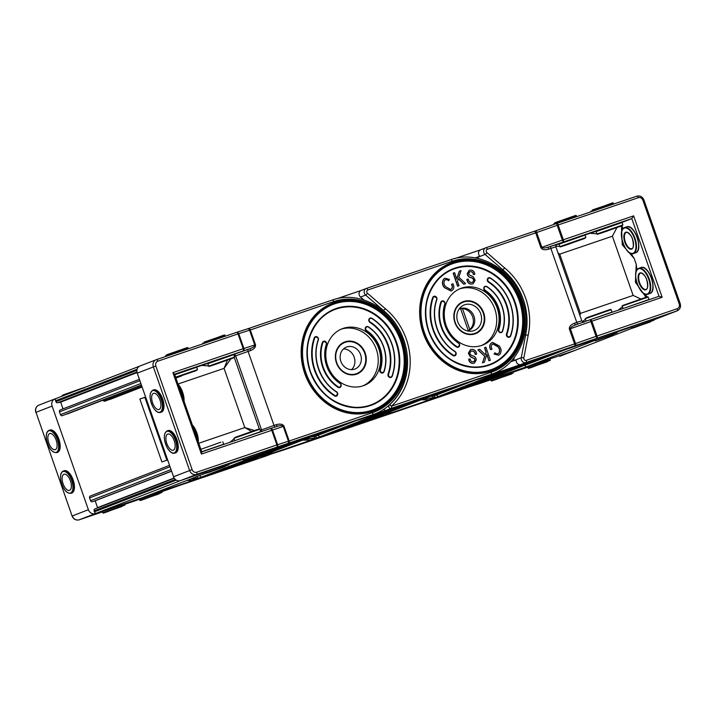 <?xml version="1.0" encoding="UTF-8"?>
<svg xmlns="http://www.w3.org/2000/svg" width="716" height="716" viewBox="0 0 716 716"><rect width="100%" height="100%" fill="white"/><g stroke="black" fill="none" stroke-linecap="round" stroke-linejoin="round"><path stroke-width="1.07" d="M390.676 413.311A60.788 53.87 -111.2 0 1 388.824 413.982L370.082 420.355A1.96 1.736 68.8 0 0 370.208 420.31M377.072 416.864A1.96 1.736 -111.2 0 1 376.016 418.063L276.278 452.002A60.788 53.87 -111.2 0 1 266.137 454.257M260.203 456.557A60.788 53.87 68.8 0 0 270.344 454.293L284.001 449.89A1.96 1.736 -111.2 0 1 283.16 449.934M63.277 471.065L64.27 470.725A11.769 5.451 71.2 0 1 73.139 479.899A11.769 5.451 71.2 0 1 71.851 493.002L70.857 493.342A11.769 5.451 -108.8 0 0 73.256 484.625A11.769 5.451 -108.8 0 0 63.277 471.065C60.941 472.139 60.081 475.093 60.708 479.917C62.766 488.858 66.149 493.333 70.857 493.342M49.019 430.352L50.013 430.021A11.769 5.451 71.2 0 1 58.882 439.185A11.769 5.451 71.2 0 1 57.593 452.297L56.6 452.628A11.769 5.451 -108.8 0 0 58.998 443.911A11.769 5.451 -108.8 0 0 49.019 430.352C46.683 431.426 45.824 434.379 46.45 439.212C48.509 448.144 51.892 452.619 56.6 452.628M124.62 503.93L125.014 505.04L102.8 512.817L102.415 511.707L103.641 511.179L123.385 504.458M161.646 491.328L162.031 492.438L139.826 500.215L139.432 499.106L160.411 491.865M206.673 472.784L142.144 497.763L243.843 463.037A1.96 1.736 68.8 0 0 244.362 462.733M167.66 459.967L161.897 461.927L139.862 399.009L145.625 397.049M109.996 399.439A1.566 1.387 68.8 0 0 110.04 399.421L142.108 387.007L104.984 401.139A1.566 1.387 68.8 0 1 103.901 401.023L102.612 400.298M67.277 413.973A1.566 1.387 68.8 0 0 67.331 413.955L141.491 385.244L62.274 415.674A1.566 1.387 68.8 0 1 60.439 414.645L59.464 411.87A1.566 1.387 68.8 0 1 60.269 409.937L139.414 379.301L60.216 409.955M88.39 509.72L72.298 515.95A5.88 5.218 -111.2 0 0 79.172 519.825A1.96 0.904 71.2 0 1 79.163 519.825L102.478 511.895L79.172 519.825L95.273 513.587A5.88 5.218 -111.2 0 1 88.39 509.72L52.107 406.088A5.88 5.218 -111.2 0 1 54.917 398.919A5.88 5.218 -111.2 0 1 55.096 398.857L55.705 398.651A2.551 2.255 68.8 0 0 55.58 400.763L55.902 401.694A1.566 1.387 68.8 0 0 57.736 402.723L60.663 402.141L63.026 408.872M95.273 513.587L95.881 513.381A2.551 2.255 68.8 0 1 94.458 511.797L94.136 510.866A1.566 1.387 68.8 0 1 94.933 508.942L174.274 478.225L94.888 508.96M90.35 496.009L169.549 465.346L90.395 495.991A1.566 1.387 68.8 0 0 89.598 497.915L90.574 500.69A1.566 1.387 68.8 0 0 92.409 501.728L95.201 500.77L97.6 507.913M265.6 451.644L367.353 416.739A60.788 53.87 -111.2 0 0 369.214 416.068L374.298 414.099A60.788 53.87 -111.2 0 1 372.436 414.779L196.524 474.395L180.423 480.633L206.262 471.719L183.573 479.434L93.34 514.365L142.144 497.763L95.881 513.381M238.034 465.284A1.96 1.736 -111.2 0 1 237.909 465.328L265.26 456.262A1.96 0.904 71.2 0 1 265.251 456.271A1.96 0.904 71.2 0 1 265.233 456.271L265.376 456.226M272.205 453.622A60.788 53.87 -111.2 0 1 270.344 454.293L276.278 452.002M166.882 460.227L144.874 397.407L139.862 399.009M145.778 397.47L144.99 397.738M512.951 371.792L513.345 372.902L491.131 380.679L490.746 379.57L511.725 372.32M549.977 359.19L550.371 360.3L528.157 368.078L527.773 366.968L548.751 359.718M524.882 365.196L524.918 365.321A2.551 2.255 68.8 0 0 526.341 366.914L394.749 411.682A60.788 53.87 -111.2 0 1 384.617 413.946M594.88 340.377L523.799 367.899L575.753 350.097L559.644 356.335A1.96 0.904 -108.8 0 0 559.644 356.335A1.96 0.904 -108.8 0 0 559.661 356.326L559.84 356.264A5.88 5.218 -111.2 0 1 559.661 356.326M576.416 349.811A5.88 5.218 -111.2 0 1 575.933 350.035A5.88 5.218 -111.2 0 1 575.753 350.097M632.317 328.17L572.603 351.288L526.341 366.914M417.67 404.164A3.92 3.473 68.8 0 0 418.842 404.003L284.001 449.89A1.96 0.904 71.2 0 1 283.983 449.89A1.96 0.904 71.2 0 1 283.957 449.899M378.683 416.247A60.788 53.87 68.8 0 0 388.824 413.982L394.749 411.682M495.212 379.596L510.418 374.343L495.212 379.596M532.239 366.995L547.445 361.741L532.239 366.995M47.999 439.848A8.529 3.947 71.2 0 1 49.735 433.529A8.529 3.947 71.2 0 1 56.967 443.356A8.529 3.947 71.2 0 1 55.23 449.675A8.529 3.947 71.2 0 1 47.999 439.848M62.256 480.561A8.529 3.947 71.2 0 1 63.992 474.243A8.529 3.947 71.2 0 1 71.224 484.07A8.529 3.947 71.2 0 1 69.488 490.388A8.529 3.947 71.2 0 1 62.256 480.561M106.872 511.734L122.087 506.481L106.872 511.734M143.898 499.133L159.104 493.879L143.898 499.133M613.317 334.551L598.111 339.805L613.317 334.551M168.197 446.533A8.529 3.947 -108.8 0 0 173.272 450.212A8.529 3.947 -108.8 0 0 172.86 437.745A8.529 3.947 -108.8 0 0 167.777 434.066A8.529 3.947 -108.8 0 0 168.197 446.533M480.731 313.796A13.729 12.163 -111.2 0 1 470.296 331.248A13.729 12.163 -111.2 0 1 457.694 321.636A13.729 12.163 -111.2 0 1 460.907 306.985A13.729 12.163 -111.2 0 1 480.731 313.796M467.548 330.935A11.769 10.427 68.8 0 0 468.38 330.658A11.769 10.427 68.8 0 0 474.01 316.329A11.769 10.427 68.8 0 0 459.887 308.712A11.769 10.427 68.8 0 0 459.081 309.07M510.615 361.786L516.138 359.906A3.92 3.473 68.8 0 0 516.352 361.902A3.92 3.473 68.8 0 0 520.935 364.489L361.428 419.039A60.788 53.87 -111.2 0 1 356.604 420.399M475.155 257.876L479.854 256.274A3.92 3.473 -111.2 0 1 478.762 254.574A3.92 3.473 -111.2 0 1 480.633 249.795A3.92 3.473 -111.2 0 1 480.758 249.75L485.6 247.879M479.854 256.274L477.312 257.259A3.92 3.473 -111.2 0 0 477.465 257.393L478.923 258.664M483.202 312.964A16.665 14.768 68.8 0 0 463.198 302.179A16.665 14.768 68.8 0 0 455.233 322.477A16.665 14.768 68.8 0 0 475.236 333.262A16.665 14.768 68.8 0 0 483.202 312.964M459.216 309.008A11.769 10.427 -111.2 0 1 472.65 316.857A11.769 10.427 -111.2 0 1 467.691 330.899M621.98 222.39L631.789 218.595L548.769 247.002A1.96 0.904 -108.8 0 0 548.572 249.186C544.634 250.26 542.066 249.75 540.884 247.655L535.693 232.852L487.336 249.311A1.96 1.736 68.8 0 0 486.961 252.641L504.816 268.061L501.791 270.335M615.509 332.143L595.766 338.865L594.531 339.393L594.924 340.503C596.115 340.753 593.412 341.335 598.155 339.921L617.129 332.725L594.924 340.503M652.536 319.551L632.792 326.263L631.557 326.791L631.951 327.901C633.141 328.152 630.438 328.733 635.182 327.328L654.155 320.124L631.951 327.901M661.262 317A5.88 5.218 -111.2 0 1 661.083 317.072A5.88 5.218 -111.2 0 1 660.904 317.134L677.005 310.905L526.018 362.52A3.92 3.473 68.8 0 1 521.436 359.933A3.92 3.473 68.8 0 1 521.257 357.731L513.632 360.685A3.92 3.473 68.8 0 0 513.623 360.766M654.03 319.766L660.904 317.134M475.075 380.089A60.788 53.87 -111.2 0 0 479.899 378.728L594.638 339.688M616.879 332L631.619 326.979L616.879 332M480.696 249.777L455.242 258.44M579.7 314.825L580.479 313.357L633.132 295.44L640.909 299.002M618.302 310.171L622.419 306.636M582.421 321.708L585.402 319.238M557.979 252.802L559.742 254.144L580.479 313.357L579.924 315.479M607.356 231.008L599.525 233.649M596.92 233.81L590.047 233.273L596.151 231.286M633.132 295.44L612.395 236.226L616.888 227.643M570.33 243.61L562.499 246.25M559.894 246.411L555.768 246.179M646.029 297.301L635.396 282.211L636.238 264.285L636.846 269.977M631.029 253.509L634.215 258.503L622.258 244.8L621.434 225.952M514.231 357.535L513.632 360.685M475.388 257.912L477.312 257.259M504.816 268.061A62.748 55.606 -111.2 0 1 528.238 334.954L524.416 335.195M622.141 225.665L622.589 229.272M645.286 294.222L646.978 297.015M556.305 244.818L559.133 243.888M612.395 236.226L559.742 254.144L558.203 253.455M575.959 324.733A1.96 0.904 71.2 0 1 574.492 323.202L576.783 322.424L550.864 248.407L548.572 249.186M528.238 334.954L523.835 357.946A1.96 1.736 -111.2 0 0 526.215 360.336L574.581 343.886L569.39 329.083L570.366 328.742C570.366 327.489 572.245 326.147 575.986 324.724L590.351 319.676L590.879 321.538L570.366 328.742L575.548 343.546L596.061 336.341L590.879 321.538L591.846 321.207L597.028 336.01L677.202 308.721A3.92 3.473 68.8 0 0 679.198 303.906L642.905 200.274A3.92 3.473 68.8 0 0 638.323 197.697L558.149 224.976L563.331 239.779L633.633 215.856L662.148 297.283L591.846 321.207A1.96 0.904 71.2 0 0 590.369 319.676A1.96 1.96 0 0 0 590.351 319.676A1.96 0.904 71.2 0 1 590.369 319.676L659.006 296.317L662.148 297.283M590.378 319.667L659.006 296.317L631.789 218.595L633.633 215.856M556.708 244.487L548.769 247.002C544.948 248.192 542.639 248.3 541.851 247.324L562.364 240.111L557.182 225.307L536.66 232.521L541.851 247.324L540.884 247.655M364.73 353.274A16.665 14.768 68.8 0 0 344.727 342.49A16.665 14.768 68.8 0 0 336.753 362.788A16.665 14.768 68.8 0 0 356.756 373.573A16.665 14.768 68.8 0 0 364.73 353.274M436.823 297.919A2.452 2.175 68.8 0 0 432.688 297.605A46.084 40.839 68.8 0 0 452.986 355.557A2.452 2.175 68.8 0 0 456.038 352.791M436.867 299.556A2.452 2.175 68.8 0 0 436.823 297.928M445.003 304.094A2.452 2.175 68.8 0 0 440.805 302.215A36.274 32.148 68.8 0 0 456.486 346.991A2.452 2.175 68.8 0 0 458.607 342.955M486.862 286.803L486.862 286.543A2.452 2.175 68.8 0 0 484.813 290.624A31.379 27.808 -111.2 0 1 498.005 307.808A31.379 27.808 -111.2 0 1 498.372 329.351A2.452 2.175 68.8 0 0 502.543 331.32L502.381 331.096A35.89 31.799 68.8 0 0 501.952 306.457A35.89 31.799 68.8 0 0 486.862 286.803A2.058 1.826 68.8 0 0 485.144 290.24A31.764 28.157 -111.2 0 1 498.497 307.629A31.764 28.157 -111.2 0 1 498.873 329.45A2.058 1.826 68.8 0 0 502.381 331.096M502.569 331.24A36.274 32.148 68.8 0 0 502.113 306.412A36.274 32.148 68.8 0 0 486.934 286.588M510.687 335.849A46.084 40.839 68.8 0 0 510.338 303.611M509.47 337.2L510.696 335.894C514.222 325.404 514.124 314.637 510.383 303.593C506.418 292.629 499.759 284.091 490.415 277.978L490.362 277.987A2.452 2.175 68.8 0 0 488.375 282.113A41.179 36.498 -111.2 0 1 506.23 305.007A41.179 36.498 -111.2 0 1 506.507 333.889A2.452 2.175 68.8 0 0 510.66 335.929L510.49 335.706A45.69 40.49 68.8 0 0 510.186 303.656A45.69 40.49 68.8 0 0 490.37 278.247A2.058 1.826 68.8 0 0 488.706 281.71A41.573 36.838 -111.2 0 1 506.731 304.837A41.573 36.838 -111.2 0 1 507.009 333.987L506.507 333.889M446.166 325.449A30.394 26.94 68.8 0 0 482.647 345.112A30.394 26.94 68.8 0 0 497.181 308.086A30.394 26.94 68.8 0 0 460.701 288.423A30.394 26.94 68.8 0 0 446.166 325.449M459.529 288.915A30.394 26.94 -111.2 0 1 494.81 309.008A30.394 26.94 -111.2 0 1 481.447 345.542M514.455 302.215A50.988 45.18 68.8 0 0 438.273 279.365A50.988 45.18 68.8 0 0 428.893 331.32A50.988 45.18 68.8 0 0 472.166 366.914A50.988 45.18 68.8 0 0 514.455 302.215M363.871 299.941L360.542 297.059A3.92 3.473 -111.2 0 1 359.298 295.225A3.92 3.473 -111.2 0 1 361.177 290.445A3.92 3.473 -111.2 0 1 361.294 290.401L366.145 288.53M479.899 378.728L485.833 376.428A60.788 53.87 -111.2 0 0 487.685 375.757L492.769 373.788A60.788 53.87 -111.2 0 1 490.916 374.459L391.178 408.397A1.96 1.736 -111.2 0 1 389.343 405.014A1.96 0.859 48.4 0 1 391.375 406.223L491.113 372.284A58.828 52.134 68.8 0 0 521.042 299.968A58.828 52.134 68.8 0 0 452.235 261.25L367.872 289.962A1.96 1.736 68.8 0 0 367.496 293.291L385.351 308.712L383.275 310.619M454.902 322.585A17.157 15.206 68.8 0 0 475.496 333.692A17.157 15.206 68.8 0 0 483.703 312.785A17.157 15.206 68.8 0 0 463.109 301.687A17.157 15.206 68.8 0 0 454.902 322.585M475.129 333.307A17.157 15.206 -111.2 0 1 473.67 334.247M343.51 348.925A11.769 10.427 -111.2 0 1 354.178 357.168A11.769 10.427 -111.2 0 1 351.529 369.635M340.87 361.392A11.769 10.427 68.8 0 0 354.993 369.009A11.769 10.427 68.8 0 0 360.613 354.671A11.769 10.427 68.8 0 0 346.49 347.063A11.769 10.427 68.8 0 0 340.87 361.392M361.231 290.428L336.762 298.751M486.808 354.536L488.912 360.783L490.344 360.309L485.949 347.251L484.517 347.725L486.039 352.254L485.233 354.662M484.687 347.654L486.209 352.183L485.35 354.769L479.729 349.256L477.894 349.864L484.687 356.282L482.468 362.869L484.347 362.251L486.898 354.241L488.912 360.783M433.878 296.343L436.858 297.91L436.876 299.61C430.146 317.6 438.46 341.362 455.027 351.431L454.973 351.431A41.179 36.498 -111.2 0 1 436.841 299.646L436.679 299.413A2.058 1.826 68.8 0 0 433.189 297.704A45.69 40.49 68.8 0 0 453.309 355.163A2.058 1.826 68.8 0 0 454.982 351.69A41.573 36.838 -111.2 0 1 436.679 299.413M456.029 352.782A2.452 2.175 68.8 0 0 455.045 351.475M442.005 300.908L444.985 302.483L445.012 304.148C441.038 319.954 445.567 332.877 458.589 342.91L458.535 342.91A31.379 27.808 -111.2 0 1 444.976 304.184L444.815 303.96A2.058 1.826 68.8 0 0 441.307 302.304A35.89 31.799 68.8 0 0 456.817 346.598A2.058 1.826 68.8 0 0 458.544 343.17A31.764 28.157 -111.2 0 1 444.815 303.96M510.338 303.602A46.084 40.839 68.8 0 0 490.433 278.032M473.007 283.876L471.173 284.136C468.541 283.778 467.127 282.149 466.922 279.258L468.353 279.133C468.568 281.12 469.589 282.229 471.405 282.462L472.658 282.31L473.715 280.386C473.312 278.801 472.274 277.871 470.609 277.593C468.586 277.065 467.45 275.741 467.208 273.601L469.204 270.299M472.578 282.337L473.715 280.386M473.885 280.323C473.482 278.739 472.444 277.808 470.779 277.531C468.756 277.002 467.62 275.669 467.378 273.539L469.293 270.263L470.904 270.057C473.258 270.344 474.556 271.776 474.78 274.353L473.321 274.461C473.169 272.778 472.327 271.856 470.806 271.704L469.651 271.811M459.341 271.158L461.05 270.603L458.831 277.19L465.624 283.608L463.959 284.145L458.338 278.631L457.479 281.218L459.001 285.747L457.569 286.221L453.174 273.163L454.606 272.689L456.781 279.168L459.341 271.158L456.71 278.936M465.624 283.608L463.789 284.216L458.276 278.81M450.632 289.533L451.313 289.103C452.476 287.725 452.53 286.149 451.474 284.377L452.942 283.796C454.275 286.284 454.096 288.441 452.423 290.257L451.178 291.018L444.412 287.644C441.942 284.556 441.763 281.648 443.866 278.918L444.985 278.255M451.098 291.045L444.412 287.644M444.582 287.581C442.112 284.494 441.924 281.585 444.036 278.855L445.066 278.22L449.46 279.428L448.547 280.69C447.285 279.517 446.032 279.347 444.779 280.18M492.411 342.427L491.095 343.215C489.413 345.031 489.243 347.188 490.576 349.676L492.044 349.095C490.988 347.323 491.042 345.747 492.205 344.369L492.966 343.904M492.205 344.369C494.479 343.349 496.43 344.136 498.059 346.732C500.019 349.014 500.251 351.207 498.739 353.292C497.486 354.125 496.233 353.955 494.971 352.782L494.058 354.044L498.533 355.217M492.885 343.94L497.888 346.795C499.849 349.077 500.081 351.27 498.569 353.364L497.978 353.74M470.94 351.135L472.113 351.01C473.929 351.243 474.95 352.353 475.164 354.339L476.596 354.214C476.391 351.314 474.977 349.694 472.345 349.336L470.591 349.56L468.327 353.212L470.26 356.711L474.386 358.689L474.851 359.996L473.867 361.652M468.497 353.14L470.43 356.649L474.556 358.627L475.021 359.924L473.947 361.625L472.712 361.768C471.191 361.616 470.349 360.694 470.197 359.011L468.738 359.119C468.962 361.696 470.26 363.128 472.614 363.415L474.305 363.173M470.502 349.596L468.327 353.212M461.373 302.501A17.157 15.206 -111.2 0 1 463.091 302.215M361.428 419.039L386.094 410.366A1.96 1.736 -111.2 0 1 383.821 409.131M474.78 274.353L473.491 274.398C473.339 272.715 472.497 271.794 470.976 271.632L469.732 271.785L468.667 273.476L469.132 274.783L473.249 276.761L475.191 280.26L473.097 283.84L471.173 284.136M471.343 284.064C468.712 283.715 467.297 282.086 467.083 279.195M459.001 285.747L457.569 286.221M457.739 286.158L453.344 273.091M448.717 280.627C447.455 279.455 446.202 279.285 444.949 280.108C443.437 282.202 443.66 284.386 445.629 286.677L450.722 289.497L451.313 289.103M451.483 289.031C452.646 287.662 452.7 286.087 451.644 284.306L451.474 284.377M445.62 279.696L444.949 280.108M451.644 284.306L452.942 283.796M498.067 353.713L498.569 353.364M494.971 352.782L494.058 354.044M494.228 353.981L498.613 355.19L499.643 354.554C501.755 351.825 501.576 348.916 499.106 345.828L492.501 342.391L491.095 343.215M491.265 343.143C489.583 344.969 489.413 347.126 490.746 349.614M478.064 349.793L484.687 356.282M484.857 356.21L482.468 362.869M482.629 362.797L484.347 362.251M489.082 360.721L490.344 360.309M468.899 359.056C469.132 361.634 470.43 363.066 472.784 363.352L472.614 363.415M472.784 363.352L474.395 363.146L476.31 359.871C476.059 357.731 474.932 356.407 472.909 355.879C471.244 355.601 470.206 354.671 469.794 353.086L471.03 351.1L472.113 351.01M472.283 350.947C474.099 351.18 475.12 352.29 475.335 354.268L475.164 354.339M475.335 354.268L476.596 354.214M650.343 321.949L635.128 327.203L650.343 321.949M153.94 405.82A8.529 3.947 -108.8 0 0 159.024 409.507A8.529 3.947 -108.8 0 0 158.603 397.031A8.529 3.947 -108.8 0 0 153.519 393.353A8.529 3.947 -108.8 0 0 153.94 405.82M224.976 466.689L209.77 471.942L224.976 466.689M336.574 391.786A2.452 2.175 -111.2 0 1 334.506 395.867A46.084 40.839 68.8 0 1 314.217 337.916A2.452 2.175 68.8 0 1 318.387 339.876M340.136 383.275A2.452 2.175 -111.2 0 1 338.015 387.311A36.274 32.148 68.8 0 1 322.325 342.525A2.452 2.175 68.8 0 1 326.469 342.803M326.523 344.405A2.452 2.175 68.8 0 0 326.469 342.812M366.476 326.612L368.436 326.854C375.56 331.66 380.635 338.283 383.678 346.705C386.559 355.19 386.703 363.486 384.107 371.604L383.901 371.416A35.89 31.799 68.8 0 0 383.481 346.768A35.89 31.799 68.8 0 0 368.391 327.114L368.382 326.854A2.452 2.175 68.8 0 0 366.332 330.944A31.379 27.808 -111.2 0 1 379.525 348.119A31.379 27.808 -111.2 0 1 379.892 369.671A2.452 2.175 -111.2 0 0 384.071 371.631L382.863 372.938M384.098 371.55A36.274 32.148 68.8 0 0 383.642 346.723A36.274 32.148 68.8 0 0 368.454 326.908M392.207 376.16A46.084 40.839 68.8 0 0 391.867 343.922A46.084 40.839 68.8 0 0 371.962 318.343M388.036 374.208A2.452 2.175 -111.2 0 0 392.18 376.24L392.216 376.213C395.751 365.715 395.644 354.948 391.912 343.904C387.938 332.94 381.279 324.402 371.935 318.298L371.89 318.298A2.452 2.175 68.8 0 0 369.904 322.424A41.179 36.498 -111.2 0 1 387.75 345.327A41.179 36.498 -111.2 0 1 388.036 374.208L388.537 374.307A41.573 36.838 -111.2 0 0 388.251 345.148A41.573 36.838 -111.2 0 0 370.226 322.03A2.058 1.826 68.8 0 1 371.899 318.557A45.69 40.49 68.8 0 1 391.706 343.966A45.69 40.49 68.8 0 1 392.019 376.016A2.058 1.826 -111.2 0 1 388.537 374.307M327.695 365.76A30.394 26.94 68.8 0 0 364.167 385.423A30.394 26.94 68.8 0 0 378.701 348.406A30.394 26.94 68.8 0 0 342.23 328.733A30.394 26.94 68.8 0 0 327.695 365.76M341.049 329.226A30.394 26.94 -111.2 0 1 376.33 349.319A30.394 26.94 -111.2 0 1 362.976 385.852M395.984 342.525A50.988 45.18 68.8 0 0 319.801 319.676A50.988 45.18 68.8 0 0 310.413 371.631A50.988 45.18 68.8 0 0 353.686 407.225A50.988 45.18 68.8 0 0 395.984 342.525M336.43 362.896A17.157 15.206 68.8 0 0 357.015 374.003A17.157 15.206 68.8 0 0 365.223 353.104A17.157 15.206 68.8 0 0 344.629 341.997A17.157 15.206 68.8 0 0 336.43 362.896M356.649 373.618A17.157 15.206 -111.2 0 1 355.19 374.566M175.635 452.825A11.769 5.451 -108.8 0 0 176.933 439.722A11.769 5.451 -108.8 0 0 168.054 430.549L167.07 430.889A11.769 5.451 71.2 0 1 174.069 435.972A11.769 5.451 71.2 0 1 174.65 453.165L175.635 452.825M161.377 412.121A11.769 5.451 -108.8 0 0 162.675 399.009A11.769 5.451 -108.8 0 0 153.797 389.844L152.812 390.175A11.769 5.451 71.2 0 1 159.811 395.259A11.769 5.451 71.2 0 1 160.393 412.452L161.377 412.121M227.178 464.281L207.434 471.003L206.199 471.531L206.584 472.641C207.783 472.891 205.08 473.473 209.824 472.059L228.798 464.863L206.584 472.641M264.204 451.689L244.451 458.401L243.225 458.929L243.61 460.048C244.809 460.29 242.106 460.871 246.841 459.466L265.824 452.27L243.61 460.048M228.601 464.29L243.324 459.225M180.423 480.633A5.88 5.218 -111.2 0 1 173.541 476.758L137.248 373.125A5.88 5.218 -111.2 0 1 140.067 365.965A5.88 5.218 -111.2 0 1 140.246 365.894M251.585 431.48L244.8 427.577L254.475 430.495M229.961 442.309L234.087 438.774M181.989 375.748L175.921 378.093M219.015 363.146L211.184 365.786M208.58 365.948L201.715 365.411L207.819 363.424M230.829 358.949L224.063 368.364L227.419 360.184M339.921 387.553L341.138 384.546L340.064 383.221A31.379 27.808 -111.2 0 1 326.496 344.494L326.335 344.271A2.058 1.826 68.8 0 0 322.835 342.624A35.89 31.799 68.8 0 0 338.346 386.917L338.015 387.311M336.386 396.091L337.603 393.084L336.493 391.741A41.179 36.498 -111.2 0 1 318.36 339.957L318.199 339.733A2.058 1.826 68.8 0 0 314.718 338.015A45.69 40.49 68.8 0 0 334.837 395.474L334.506 395.867M342.901 342.812A17.157 15.206 -111.2 0 1 344.62 342.534M367.353 416.739L372.436 414.779A1.96 0.904 -108.8 0 0 372.642 412.595A58.828 52.134 68.8 0 0 402.562 340.288A58.828 52.134 68.8 0 0 333.754 301.57L250.296 329.969L255.478 344.772C255.854 347.144 254.153 349.104 250.376 350.652L248.094 351.431L274.013 425.447L276.295 424.669A1.96 0.904 -108.8 0 0 277.736 426.208M276.295 424.669C280.242 423.595 282.802 424.096 283.992 426.19L283.267 426.432C282.569 425.42 280.744 425.34 277.79 426.19L270.263 428.598A1.96 1.674 -107.7 0 0 270.236 428.607A1.96 0.904 -108.8 0 0 270.209 428.615L201.769 451.903L270.227 428.607A1.96 1.96 0 0 0 270.227 428.607A1.96 1.674 -107.7 0 1 272.438 429.895L277.62 444.699L288.45 441.235L283.267 426.432L201.411 454.051L201.554 451.975M201.411 454.051L172.896 372.633L174.337 374.253M255.478 344.772L254.753 345.014L249.571 330.21L238.732 333.665L243.923 348.468L254.753 345.014C254.833 346.231 253.446 347.385 250.573 348.468L174.552 374.182M250.376 350.652A1.96 0.904 71.2 0 1 250.573 348.468L233.595 354.474M262.002 454.087L246.796 459.341L262.002 454.087M139.584 366.18L55.705 398.651M171.598 471.2L95.201 500.77M263.336 453.675L228.923 467.02L254.27 458.347L291.349 443.974L265.144 452.977M249.786 458.92L270.165 451.143M208.428 474.78L246.304 461.587L208.428 474.78M321.341 432.938A1.969 1.199 -110 0 1 321.323 432.947L273.091 449.353A1.969 1.969 -129.5 0 1 272.098 449.433M242.026 463.637A5.916 5.245 -111.2 0 1 241.847 463.708A5.916 5.245 -111.2 0 1 241.668 463.78L193.463 480.176A5.916 5.245 -111.2 0 1 191.951 480.427L186.885 480.445M280.368 446.927L311.845 436.223L280.368 446.927M241.668 463.78L247.181 461.641A1.969 1.969 50.5 0 0 247.781 461.301L241.847 463.708M248.613 458.875L198.976 478.046L189.767 479.326M195.638 476.937L206.799 472.873M195.656 477.044A1.969 0.877 81.3 0 0 196.631 478.619L191.951 480.427M193.463 480.176L198.976 478.046A1.969 1.199 -110 0 1 197.177 476.552M272.42 449.281L265.806 452.217M321.296 432.947L321.323 432.947A1.969 1.199 -110 0 1 321.296 432.947L318.271 434.084A1.969 1.745 -111.2 0 1 318.217 434.102L321.296 432.947M277.101 447.473A5.916 5.245 68.8 0 0 278.613 447.223M372.741 418.037L409.829 403.663L390.748 410.098L347.394 426.709L372.741 418.037L372.418 417.106L388.636 410.832M326.899 434.46L364.775 421.276L326.899 434.46M436.805 393.746A1.969 1.745 -111.2 0 1 436.688 393.791L439.794 392.628A1.969 1.199 -110 0 1 439.794 392.628A1.969 1.199 -110 0 1 439.776 392.637L391.571 409.042A1.969 1.969 -129.5 0 1 390.578 409.122M360.497 423.326A5.916 5.245 -111.2 0 1 360.318 423.398A5.916 5.245 -111.2 0 1 360.139 423.46L311.934 439.866A5.916 5.245 -111.2 0 1 310.431 440.116L303.271 440.134A1.969 1.745 -111.2 0 1 302.805 440.072M398.839 406.616L430.325 395.903L398.839 406.616M368.266 418.609L372.418 417.106M360.139 423.46L365.652 421.33A1.969 1.969 50.5 0 0 366.252 420.99L360.318 423.398M390.9 408.97L317.448 437.736L305.902 439.114L303.271 440.134M311.057 436.876L315.658 436.241L356.756 420.364M306.126 438.783A1.969 0.573 88.3 0 1 305.902 439.114A1.969 1.745 68.8 0 1 305.437 439.051M314.109 436.626A1.969 0.877 81.3 0 0 315.103 438.308L310.431 440.116M311.934 439.866L317.448 437.736A1.969 1.199 -110 0 1 315.658 436.241M440.072 392.529L445.379 390.471M395.572 407.153A5.916 5.245 68.8 0 0 397.085 406.903M491.221 377.726L528.301 363.352L509.219 369.787L465.874 386.398L491.221 377.726L490.89 376.795L507.107 370.512M445.379 394.149L483.255 380.966L445.379 394.149M558.292 352.308A1.969 1.199 -110 0 1 558.274 352.317L510.043 368.722A1.969 1.969 -129.5 0 1 509.049 368.803M478.968 383.015A5.916 5.245 -111.2 0 1 478.798 383.087A5.916 5.245 -111.2 0 1 478.61 383.15L430.414 399.555A5.916 5.245 -111.2 0 1 428.902 399.805L421.751 399.823A1.969 1.745 -111.2 0 1 421.276 399.752M517.319 366.306L548.796 355.592L517.319 366.306M486.737 378.299L490.89 376.795M478.61 383.15L484.132 381.019A1.969 1.969 50.5 0 0 484.732 380.679L478.798 383.087M509.371 368.65L435.928 397.416L424.373 398.803L421.751 399.823M429.528 396.557L434.129 395.93L475.236 380.053M424.606 398.472A1.969 0.573 88.3 0 1 424.373 398.803A1.969 1.745 68.8 0 1 423.908 398.74M432.589 396.306A1.969 0.877 81.3 0 0 433.583 397.989L428.902 399.805M430.414 399.555L435.928 397.416A1.969 1.199 -110 0 1 434.129 395.93M558.247 352.326L558.274 352.317A1.969 1.199 -110 0 1 558.247 352.326L555.222 353.453A1.969 1.745 -111.2 0 1 555.168 353.471L558.247 352.326M514.052 366.843A5.916 5.245 68.8 0 0 515.556 366.592M389.755 413.66L385.593 415.271A60.788 53.87 -111.2 0 1 383.74 415.951A1.96 0.904 71.2 0 1 383.722 415.951A1.96 0.904 71.2 0 1 383.704 415.96M376.016 418.063L370.082 420.355M139.504 499.294L124.754 504.315L139.504 499.294M181.783 484.669L161.771 491.686L181.801 484.66A1.96 0.904 71.2 0 1 181.783 484.669L265.251 456.271M271.283 453.98L267.122 455.591A60.788 53.87 -111.2 0 1 265.26 456.262L181.801 484.66M237.909 465.328L243.843 463.037M79.136 519.834A1.96 0.904 71.2 0 0 79.163 519.825C75.887 520.541 73.533 519.279 72.092 516.039L36.006 412.318L52.107 406.088M72.092 516.039L36.006 412.318A5.88 5.218 -111.2 0 1 38.816 405.158A5.88 5.218 -111.2 0 1 38.995 405.086M418.842 404.003L467.19 387.553L418.824 404.012A1.96 0.904 -108.8 0 0 418.842 404.003M467.172 387.562A1.96 0.904 -108.8 0 0 467.19 387.553L479.487 383.606A1.96 0.904 71.2 0 1 479.469 383.615A1.96 0.904 71.2 0 1 479.46 383.615L490.809 379.757L479.487 383.606A1.96 1.674 -107.7 0 1 479.434 383.624A1.96 1.96 0 0 0 479.469 383.615M527.835 367.156L513.086 372.177L527.835 367.156M462.5 308.632L469.812 329.494M468.273 330.595L460.603 308.703M560.01 356.192A5.88 5.218 -111.2 0 1 559.84 356.264L575.933 350.035M467.19 387.553A1.96 0.904 -108.8 0 0 467.199 387.553L468.604 387.088A1.96 1.674 -107.7 0 0 468.658 387.07M468.55 387.096A1.96 1.674 -107.7 0 0 468.604 387.088L479.434 383.624A1.96 1.674 -107.7 0 1 479.38 383.642M511.913 373.913L492.823 380.411L511.913 373.913M528.157 368.078C529.357 368.328 526.654 368.91 531.388 367.505L550.371 360.3M61.97 396.225L77.999 390.023M83.477 387.902L63.277 394.856L81.731 388.376C83.709 387.669 84.488 387.571 84.049 388.09M58.461 443.947A11.375 5.263 71.2 0 1 54.085 452.252A11.375 5.263 71.2 0 1 46.504 439.266A11.375 5.263 71.2 0 1 50.89 430.96A11.375 5.263 71.2 0 1 58.461 443.947M72.719 484.651A11.375 5.263 71.2 0 1 68.333 492.957A11.375 5.263 71.2 0 1 60.762 479.971A11.375 5.263 71.2 0 1 65.147 471.665A11.375 5.263 71.2 0 1 72.719 484.651M102.8 512.817C103.999 513.068 101.296 513.649 106.031 512.235L125.014 505.04M139.826 500.215C141.016 500.466 138.313 501.048 143.057 499.643L162.031 492.438M580.533 239.878L565.559 244.97L580.533 239.878M585.867 237.515L584.247 238.616L563.528 245.91C558.229 247.503 561.21 246.805 559.957 246.59L585.867 237.515L585.026 235.108L559.115 244.183L560.735 243.091L582.493 235.457C584.721 234.687 585.563 234.571 585.026 235.108M561.854 246.232L584.229 238.616L561.854 246.232M576.496 216.697L576.174 215.776L553.969 223.553L555.383 222.542L574.483 216.044M560.753 243.082L583.128 235.475M611.142 309.688L611.983 312.095L586.073 321.162L585.232 318.763L611.142 309.688C609.889 309.473 612.869 308.775 607.571 310.368L586.852 317.662L609.244 310.046M229.218 359.414L214.245 364.516L229.218 359.414M234.553 357.06L232.933 358.152L212.222 365.455C206.924 367.04 209.904 366.35 208.642 366.136L234.553 357.06L233.711 354.653L207.801 363.728L209.43 362.627L231.823 355.011M210.54 365.769L232.924 358.161L210.54 365.769M203.89 342.561L222.542 335.598C224.52 334.891 225.298 334.802 224.869 335.312L203.89 342.561M204.087 342.078L223.177 335.589M198.225 441.79A13.729 6.354 -108.8 0 0 194.519 428.186A13.729 6.354 -108.8 0 0 192.416 425.188M192.335 424.955A13.336 6.176 71.2 0 1 194.743 428.275A13.336 6.176 71.2 0 1 198.314 442.049M173.639 436.286A11.375 5.263 -108.8 0 0 165.181 432.947A11.375 5.263 -108.8 0 0 167.419 447.992A11.375 5.263 -108.8 0 0 175.876 451.331A11.375 5.263 -108.8 0 0 173.639 436.286M192.192 372.016L177.219 377.108L192.192 372.016M175.599 377.162L197.535 369.653L195.907 370.754L175.724 377.538M188.165 348.835L187.843 347.913L165.629 355.691L167.052 354.68L186.151 348.182M197.535 369.653L196.694 367.245L174.749 374.754M196.694 367.245L194.161 367.594L174.623 374.396L194.797 367.612M631.637 249.096A8.923 4.135 71.2 0 1 624.835 242.169A8.923 4.135 71.2 0 1 625.739 232.261A8.923 4.135 71.2 0 1 632.55 239.189A8.923 4.135 71.2 0 1 631.637 249.096M631.825 248.622C633.562 248.237 633.794 245.105 632.514 239.234C631.745 235.027 626.169 231.008 626.276 232.494A8.529 3.947 -108.8 0 0 626.205 232.512A8.529 3.947 -108.8 0 0 625.31 241.919A8.529 3.947 -108.8 0 0 631.772 248.64A8.529 3.947 -108.8 0 0 631.816 248.622L631.772 248.64M633.553 253.518A13.729 6.354 71.2 0 1 633.445 253.562C625.721 257.035 616.36 229.899 624.468 227.616A13.729 6.354 71.2 0 1 624.603 227.572A13.729 6.354 71.2 0 1 634.994 238.392A13.729 6.354 71.2 0 1 633.553 253.518M624.28 228.091A13.336 6.176 -108.8 0 0 622.929 242.912A13.336 6.176 -108.8 0 0 633.096 253.258A13.336 6.176 -108.8 0 0 634.457 238.446A13.336 6.176 -108.8 0 0 624.28 228.091M635.468 252.873A13.729 6.354 -108.8 0 0 635.584 252.838A13.729 6.354 -108.8 0 0 635.692 252.793A13.729 6.354 -108.8 0 0 637.133 237.667A13.729 6.354 -108.8 0 0 626.742 226.847A13.729 6.354 -108.8 0 0 626.625 226.882M630.707 227.813A13.336 6.176 71.2 0 1 638.135 249.651M526.215 360.336A1.96 0.904 71.2 0 1 526.018 362.52L520.935 364.489M486.961 252.641A1.96 0.465 130.8 0 1 485.09 254.449A3.92 3.473 -111.2 0 1 483.846 252.605A3.92 3.473 -111.2 0 1 485.717 247.825A3.92 3.473 -111.2 0 1 485.842 247.79A1.96 0.904 -108.8 0 0 485.842 247.79L534.199 231.331A1.96 0.904 71.2 0 1 534.217 231.322A1.96 0.904 71.2 0 1 535.693 232.852L536.66 232.521L536.132 230.659L528.748 233.183M523.835 357.946A1.96 0.519 -169.2 0 0 521.257 357.731L525.66 334.712A60.788 53.87 68.8 0 0 523.235 299.261A60.788 53.87 68.8 0 0 502.954 269.887L485.09 254.449L477.465 257.393M485.878 247.772L528.73 233.192M536.132 230.659L556.645 223.455A1.96 0.904 -108.8 0 0 556.654 223.455L556.654 223.455A1.96 1.96 0 0 0 556.645 223.455L534.217 231.322M556.681 223.446L636.828 196.175A1.96 0.904 -108.8 0 0 636.828 196.175L556.663 223.446A1.96 0.904 -108.8 0 1 558.149 224.976L557.182 225.307L556.645 223.455M584.972 235L590.047 233.273M634.215 258.503L636.238 264.285M569.39 329.083C569.023 326.711 570.724 324.751 574.492 323.202M487.336 249.311A1.96 0.904 -108.8 0 0 485.86 247.781L480.633 249.795M575.986 324.724L590.342 319.685M578.125 323.972A1.96 0.904 71.2 0 1 576.783 322.424L581.795 320.822L555.876 246.805L550.864 248.407A1.96 0.904 -108.8 0 1 551.06 246.223M661.083 317.072L677.184 310.842A5.88 5.218 -111.2 0 1 677.005 310.905A1.96 0.904 71.2 0 0 677.202 308.721M576.317 345.389L575.548 343.546L574.581 343.886A1.96 0.904 71.2 0 1 574.375 346.061M596.831 338.185A1.96 0.904 -108.8 0 0 597.028 336.01L596.061 336.341L596.831 338.185M679.198 303.906L680.2 303.584L643.908 199.961C642.467 196.712 640.113 195.45 636.837 196.166A1.96 0.904 -108.8 0 1 638.323 197.697M642.905 200.274L643.908 199.961M563.331 239.779L562.364 240.111L563.134 241.954A1.96 0.904 -108.8 0 0 563.331 239.779M498.372 329.351L498.873 329.45M386.094 410.366L391.178 408.397A1.96 0.904 -108.8 0 0 391.375 406.223A62.748 55.606 -111.2 0 0 385.351 308.712M367.496 293.291A1.96 0.465 130.8 0 1 365.625 295.099A3.92 3.473 -111.2 0 1 364.381 293.256A3.92 3.473 -111.2 0 1 366.261 288.476A3.92 3.473 -111.2 0 1 366.377 288.432A1.96 0.904 -108.8 0 1 366.395 288.432L450.74 259.729A1.96 0.904 71.2 0 1 450.749 259.729A1.96 0.904 71.2 0 1 452.235 261.25M424.266 332.895A56.654 50.21 68.8 0 0 490.532 370.181A56.654 50.21 68.8 0 0 519.351 300.541A56.654 50.21 68.8 0 0 453.085 263.255A56.654 50.21 68.8 0 0 424.266 332.895M520.102 300.29A57.719 51.149 -111.2 0 1 490.746 371.237A57.719 51.149 -111.2 0 1 423.245 333.244A57.719 51.149 -111.2 0 1 452.601 262.298A57.719 51.149 -111.2 0 1 520.102 300.29M428.66 331.401A51.462 45.609 -111.2 0 1 454.839 268.133A51.462 45.609 -111.2 0 1 515.028 302.009A51.462 45.609 -111.2 0 1 488.849 365.267A51.462 45.609 -111.2 0 1 428.66 331.401M519.163 300.604A56.385 49.968 68.8 0 0 453.21 263.488A56.385 49.968 68.8 0 0 424.525 332.806A56.385 49.968 68.8 0 0 490.478 369.912A56.385 49.968 68.8 0 0 519.163 300.604M388.967 405.158L389.343 405.014A60.788 53.87 68.8 0 0 403.77 339.912A60.788 53.87 68.8 0 0 383.499 310.529L365.625 295.099L360.542 297.059M485.833 376.428L490.916 374.459A1.96 0.904 -108.8 0 0 491.113 372.284M367.872 289.962A1.96 0.904 -108.8 0 0 366.395 288.432L450.749 259.729C477.787 249.678 511.68 268.598 521.866 299.145C533.268 328.823 519.592 364.229 492.769 373.788M507.009 333.987A2.058 1.826 68.8 0 0 510.49 335.706M488.482 277.763L490.37 278.247M441.307 302.304L440.805 302.215M458.392 347.233L459.609 344.235L458.544 343.17M433.189 297.704L432.688 297.605M454.866 355.78L456.074 352.773L454.982 351.69M623.69 305.544L648.168 297.086C646.906 296.871 649.886 296.182 644.588 297.767L623.878 305.07C622.374 305.544 621.828 305.911 622.258 306.162L623.69 305.544M646.271 297.444L623.896 305.061M648.168 297.086L649.009 299.494L623.188 308.507M617.55 227.276L602.577 232.378L617.55 227.276M622.893 224.922L621.264 226.014L600.554 233.318C595.256 234.902 598.236 234.204 596.983 233.989L622.893 224.922L622.052 222.515L596.142 231.59C595.712 231.34 596.258 230.973 597.762 230.489L620.154 222.873M592.222 210.423L610.873 203.46C612.86 202.753 613.63 202.664 613.2 203.174L592.222 210.423M592.418 209.94L611.509 203.451M183.967 401.076A13.729 6.354 -108.8 0 0 180.262 387.472A13.729 6.354 -108.8 0 0 178.159 384.474M178.078 384.25A13.336 6.176 71.2 0 1 180.486 387.562A13.336 6.176 71.2 0 1 184.066 401.336M159.382 395.572A11.375 5.263 -108.8 0 0 150.924 392.234A11.375 5.263 -108.8 0 0 153.161 407.288A11.375 5.263 -108.8 0 0 161.619 410.617A11.375 5.263 -108.8 0 0 159.382 395.572M200.865 449.326L220.913 442.184M222.81 441.826L223.652 444.233L201.706 451.733M645.895 289.81A8.923 4.135 71.2 0 1 639.093 282.883A8.923 4.135 71.2 0 1 639.997 272.966A8.923 4.135 71.2 0 1 646.799 279.893A8.923 4.135 71.2 0 1 645.895 289.81M646.029 289.353L646.083 289.327C647.819 288.942 648.052 285.818 646.772 279.947C646.002 275.741 640.426 271.722 640.534 273.199A8.529 3.947 -108.8 0 0 640.462 273.226A8.529 3.947 -108.8 0 0 639.567 282.623A8.529 3.947 -108.8 0 0 646.029 289.353A8.529 3.947 -108.8 0 0 646.074 289.336M647.81 294.231A13.729 6.354 71.2 0 1 647.703 294.276C639.979 297.74 630.617 270.612 638.726 268.33L638.851 268.285A13.729 6.354 71.2 0 1 649.251 279.106A13.729 6.354 71.2 0 1 647.81 294.231M638.538 268.804A13.336 6.176 -108.8 0 0 637.186 283.617A13.336 6.176 -108.8 0 0 647.353 293.972A13.336 6.176 -108.8 0 0 648.705 279.159A13.336 6.176 -108.8 0 0 638.538 268.804M649.725 293.578A13.729 6.354 -108.8 0 0 649.842 293.542A13.729 6.354 -108.8 0 0 649.949 293.506A13.729 6.354 -108.8 0 0 651.39 278.381A13.729 6.354 -108.8 0 0 640.99 267.551A13.729 6.354 -108.8 0 0 640.883 267.596M638.744 268.321A13.729 6.354 71.2 0 1 638.851 268.285L640.99 267.551C648.714 264.088 658.076 291.215 649.967 293.497L647.703 294.276M644.964 268.518A13.336 6.176 71.2 0 1 652.392 290.356M315.407 336.654L318.387 338.22L318.405 339.921C311.666 357.919 319.989 381.673 336.547 391.741L336.511 392.01A2.058 1.826 -111.2 0 1 334.837 395.474M323.534 341.228L326.514 342.794L326.541 344.459C322.567 360.273 327.087 373.197 340.118 383.221L340.064 383.481A2.058 1.826 -111.2 0 1 338.346 386.917M368.391 327.114A2.058 1.826 68.8 0 0 366.664 330.55A31.764 28.157 -111.2 0 1 380.026 347.949A31.764 28.157 -111.2 0 1 380.402 369.76L379.892 369.671M390.99 377.511L392.019 376.016M305.795 373.206A56.654 50.21 68.8 0 0 372.051 410.492A56.654 50.21 68.8 0 0 400.87 340.852A56.654 50.21 68.8 0 0 334.614 303.566A56.654 50.21 68.8 0 0 305.795 373.206M401.631 340.601A57.719 51.149 -111.2 0 1 372.275 411.548A57.719 51.149 -111.2 0 1 304.765 373.564A57.719 51.149 -111.2 0 1 334.121 302.617A57.719 51.149 -111.2 0 1 401.631 340.601M310.18 371.711A51.462 45.609 -111.2 0 1 336.359 308.453A51.462 45.609 -111.2 0 1 396.557 342.32A51.462 45.609 -111.2 0 1 370.378 405.578A51.462 45.609 -111.2 0 1 310.18 371.711M400.683 340.914A56.385 49.968 68.8 0 0 334.73 303.808A56.385 49.968 68.8 0 0 306.054 373.117A56.385 49.968 68.8 0 0 371.998 410.223A56.385 49.968 68.8 0 0 400.683 340.914M173.541 476.758L189.642 470.528L153.349 366.896A5.88 5.218 -111.2 0 1 156.16 359.727A5.88 5.218 -111.2 0 1 156.339 359.665L236.513 332.385A1.96 0.904 71.2 0 1 236.531 332.376A1.96 0.904 71.2 0 1 238.007 333.907L157.833 361.186A3.92 3.473 68.8 0 0 155.846 366.01L192.13 469.633A3.92 3.473 68.8 0 0 196.721 472.22L276.895 444.94L271.704 430.137A1.96 0.904 -108.8 0 0 270.227 428.607M236.62 332.349L247.342 328.93A1.96 1.674 72.3 0 1 249.571 330.21L250.296 329.969A1.96 0.904 -108.8 0 0 248.81 328.438L332.278 300.04A1.96 0.904 71.2 0 1 332.278 300.04A1.96 0.904 71.2 0 1 333.754 301.57M254.287 326.577L248.81 328.438A1.96 0.904 -108.8 0 0 248.801 328.447L247.45 328.895M254.305 326.568L332.26 300.04C358.591 290.311 391.536 307.862 402.535 337.2C415.361 367.245 401.882 404.325 374.298 414.099M198.744 443.249L244.8 427.577L224.063 368.364L178.007 384.036M196.631 367.138L201.715 365.411M283.992 426.19L289.175 440.993L372.642 412.595M340.064 383.481A31.764 28.157 -111.2 0 1 326.335 344.271M336.511 392.01A41.573 36.838 -111.2 0 1 318.199 339.733M383.901 371.416A2.058 1.826 -111.2 0 1 380.402 369.76M370.011 318.074L371.899 318.557M322.835 342.624L322.325 342.525M314.718 338.015L314.217 337.916M155.846 366.01L137.248 373.125M172.896 372.633L243.198 348.71L238.007 333.907L238.732 333.665A1.96 1.674 72.3 0 0 236.566 332.367A1.96 1.674 72.3 0 1 236.566 332.367L156.356 359.665A1.96 0.904 71.2 0 1 156.356 359.665A1.96 0.904 71.2 0 1 157.833 361.186M270.317 428.58L277.79 426.19M260.239 430.397L261.546 429.886L235.627 355.87L234.32 356.371M234.302 357.579L259.308 428.974M248.291 349.247A1.96 0.904 71.2 0 0 248.094 351.431L235.627 355.87A1.96 1.736 68.8 0 0 233.622 354.51M261.394 431.614A1.96 1.736 -111.2 0 0 261.546 429.886L274.013 425.447A1.96 0.904 -108.8 0 0 275.275 426.996M196.721 472.22A1.96 0.904 -108.8 0 1 196.524 474.395A5.88 5.218 -111.2 0 1 189.642 470.528L192.13 469.633M288.978 443.177A1.96 0.904 -108.8 0 0 289.175 440.993L288.45 441.235A1.96 1.674 -107.7 0 1 287.528 443.66M276.689 447.115A1.96 1.674 -107.7 0 0 277.62 444.699L276.895 444.94A1.96 0.904 71.2 0 1 276.689 447.115M243.198 348.71A1.96 0.904 71.2 0 1 242.993 350.894A1.96 1.674 72.3 0 0 243.923 348.468L243.198 348.71M234.75 440.68L233.917 438.299L259.827 429.224C258.574 429.009 261.555 428.32 256.256 429.904L235.546 437.207L257.93 429.582M259.827 429.224L260.669 431.632L234.857 440.644M137.15 369.188L55.58 400.763M136.917 370.333L55.902 401.694M136.971 372.051L57.736 402.723M136.989 372.159L60.207 401.882M137.078 372.562L60.663 402.141M139.915 380.724L59.464 411.87M140.882 383.507L60.439 414.645M141.419 385.038L62.274 415.674M141.875 386.327L103.901 401.023M142.036 386.801L104.984 401.139M176.261 480.132L94.458 511.797M175.322 479.443L94.136 510.866M174.122 478.002L97.6 507.617M171.554 471.083L92.409 501.728M171.017 469.553L90.574 500.69M170.05 466.778L89.598 497.915M318.334 434.057A1.969 1.745 -111.2 0 1 318.271 434.084L248.47 461.104A1.969 1.745 -111.2 0 1 248.407 461.122L318.217 434.102M248.524 461.077A1.969 1.745 -111.2 0 1 248.47 461.104L247.781 461.301M253.947 457.417L254.27 458.347M271.865 449.872A1.969 1.745 -111.2 0 1 270.827 449.872M228.637 464.416L232.736 462.831M202.055 476.892A1.969 1.745 -111.2 0 1 199.755 475.594L199.71 475.478M247.181 461.641L248.407 461.122M247.7 459.735L247.996 460.585M367.004 420.766A1.969 1.745 -111.2 0 1 366.887 420.811L436.688 393.791M390.336 409.561A1.969 1.745 -111.2 0 1 389.298 409.552M320.535 436.581A1.969 1.745 -111.2 0 1 318.226 435.283L317.859 434.236M365.652 421.33L366.887 420.811M366.18 419.415L366.476 420.274M555.285 353.427A1.969 1.745 -111.2 0 1 555.222 353.453L485.421 380.473A1.969 1.745 -111.2 0 1 485.358 380.5L555.168 353.471M485.475 380.447A1.969 1.745 -111.2 0 1 485.421 380.473L484.732 380.679M508.816 369.25A1.969 1.745 -111.2 0 1 507.769 369.241M439.006 396.27A1.969 1.745 -111.2 0 1 436.697 394.972L436.339 393.925M484.132 381.019L485.358 380.5M484.651 379.104L484.947 379.954M565.846 349.48L524.918 365.321M370.145 420.337L376.079 418.037M383.848 415.915L283.983 449.89A1.96 1.96 0 0 1 283.044 449.97M243.905 463.01L237.972 465.31M54.917 398.919L38.816 405.158C35.916 406.643 34.914 409.069 35.8 412.407M417.58 404.2L418.824 404.012M513.345 372.902L494.371 380.098C489.628 381.512 492.331 380.93 491.131 380.679M61.844 395.867L63.268 394.856M564.861 244.872L580.962 239.234M554.229 224.305L553.969 223.553M559.957 246.59L559.115 244.183M555.383 222.542L573.847 216.062C575.834 215.355 576.604 215.256 576.174 215.776M616.745 331.615L617.129 332.725M585.232 318.763L586.852 317.662M213.547 364.417L229.648 358.779M202.914 343.823L202.655 343.089M208.642 366.136L207.801 363.728M225.191 336.243L224.869 335.312M209.43 362.627L231.179 354.993C233.407 354.223 234.248 354.116 233.711 354.653M192.273 424.785L194.752 428.186L198.377 442.22M167.07 430.889C163.284 433.905 163.4 439.633 167.41 448.082C169.817 452.047 172.234 453.738 174.65 453.165M176.53 377.01L192.631 371.371M165.888 356.416L165.629 355.691M167.052 354.68L185.516 348.2C187.494 347.493 188.272 347.394 187.843 347.913M633.445 253.562L635.71 252.784C643.818 250.502 634.457 223.374 626.742 226.847L624.468 227.616M463.198 302.179L459.923 303.441M475.236 333.262L471.951 334.533M583.952 322.102C583.952 322.656 583.227 322.227 581.795 320.822M677.184 310.842C680.084 309.348 681.086 306.931 680.2 303.584M555.786 244.854L556.762 244.46C556.413 244.04 556.117 244.818 555.876 246.805M344.727 342.49L341.442 343.761M484.947 286.302L486.916 286.543C494.031 291.349 499.115 297.963 502.158 306.394C505.031 314.879 505.174 323.176 502.578 331.284L501.343 332.627M472.166 366.914C451.751 364.256 437.333 352.388 428.911 331.32C422.673 311.174 425.796 293.855 438.273 279.365M467.127 382.791L461.229 385.083M366.395 288.432L361.177 290.445M356.756 373.573L353.48 374.844M653.771 319.014L654.155 320.124M622.258 306.162L623.09 308.542M601.888 232.279L617.989 226.641M591.246 211.685L590.986 210.951M596.983 233.989L596.142 231.59M613.523 204.105L613.2 203.174M597.762 230.489L619.519 222.855C621.739 222.085 622.589 221.978 622.052 222.515M178.016 384.071L180.495 387.481L184.119 401.506M152.812 390.175C149.026 393.191 149.143 398.928 153.152 407.368C155.569 411.333 157.976 413.025 160.393 412.452M228.404 463.753L228.798 464.863M329.056 430.056L334.954 427.765M353.686 407.225C333.271 404.567 318.853 392.708 310.431 371.631C304.193 351.484 307.316 334.166 319.801 319.676M140.067 365.965L156.356 359.665M201.84 452.091L174.471 373.958M236.566 332.367A1.96 1.96 0 0 0 236.531 332.376L248.81 328.438M265.43 451.152L265.824 452.27M233.917 438.299L235.546 437.207M326.899 430.781L321.609 432.84M439.794 392.628L366.261 420.99M563.85 350.16L558.561 352.209"/></g></svg>
